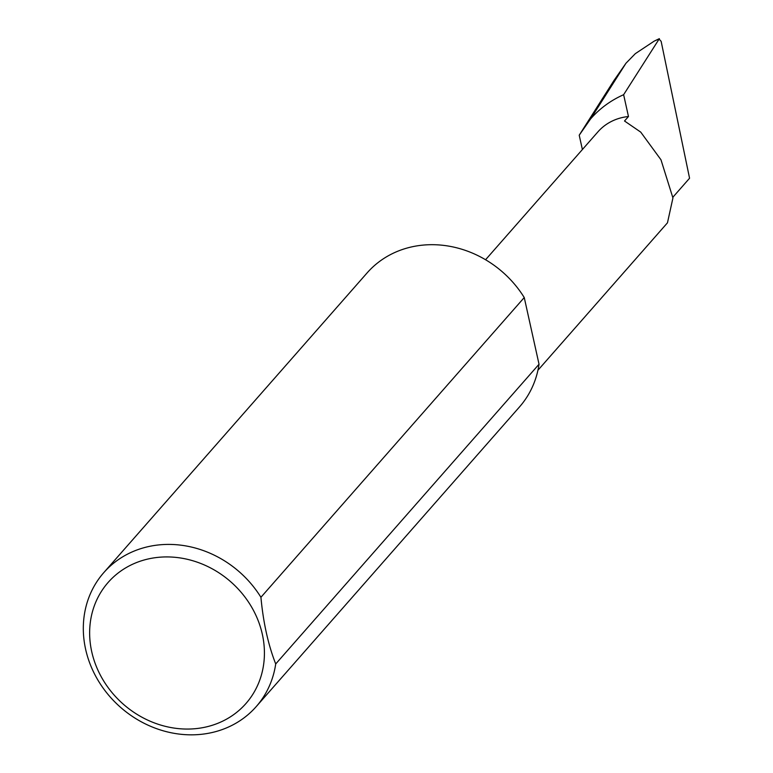 <?xml version="1.0" encoding="UTF-8"?>
<svg xmlns="http://www.w3.org/2000/svg" width="773" height="773" viewBox="0 0 773 773"><rect width="100%" height="100%" fill="white"/><g stroke="black" fill="none" stroke-linecap="round" stroke-linejoin="round"><path stroke-width="1.16" d="M582.388 149.527L579.219 135.207L590.582 118.926C599.722 108.5 610.738 100.422 623.627 94.702L628.468 116.52L624.516 121.003L640.73 132.115L660.973 159.779L672.935 197.956L667.466 222.817L537.931 370.257M196.013 728.62A91.726 81.436 -138.7 0 0 262.337 634.295A91.726 81.436 -138.7 0 0 158.05 557.362A91.726 81.436 -138.7 0 0 91.726 651.687A91.726 81.436 -138.7 0 0 196.013 728.62M275.71 663.959A101.466 90.083 41.3 0 1 256.221 706.599A101.466 90.083 41.3 0 1 200.99 734.35A101.466 90.083 41.3 0 1 98.268 680.694A101.466 90.083 41.3 0 1 103.756 572.658A101.466 90.083 41.3 0 1 158.987 544.897A101.466 90.083 41.3 0 1 260.926 597.278C263.245 622.439 268.173 644.672 275.71 663.959L539.032 364.238A101.466 90.083 41.3 0 1 519.543 406.869L256.221 706.599M103.756 572.658L367.088 272.927A101.466 90.083 41.3 0 1 422.319 245.176A101.466 90.083 41.3 0 1 524.249 297.547L260.926 597.278M628.468 116.52A56.139 49.839 -138.7 0 0 597.906 131.874L485.57 259.738M579.219 135.207L614.081 80.334L625.995 63.202L590.582 118.926M625.995 63.202L635.329 53.656L654.248 41.095L659.031 38.988L661.147 41.365L689.564 178.234L672.868 197.241M654.248 41.095L659.369 38.65L623.627 94.702M539.032 364.238L524.249 297.547"/></g></svg>
